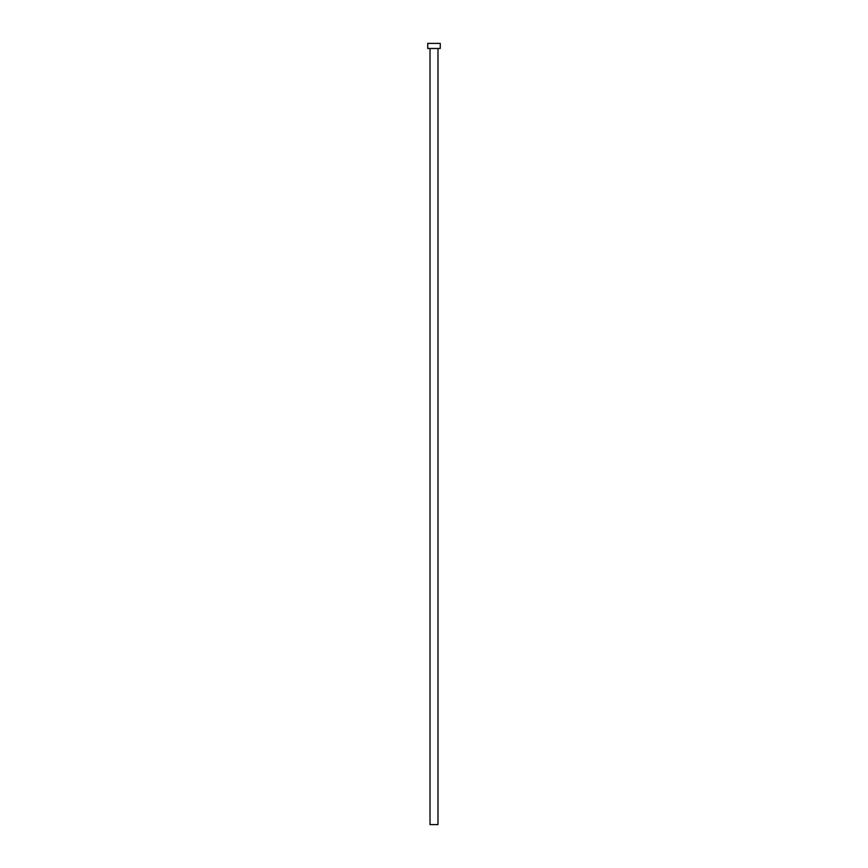 <?xml version="1.0" encoding="UTF-8"?>
<svg xmlns="http://www.w3.org/2000/svg" width="868" height="868" viewBox="0 0 868 868"><rect width="100%" height="100%" fill="white"/><g stroke="black" fill="none" stroke-linecap="round" stroke-linejoin="round"><path stroke-width="0.65" stroke-dasharray="4.34 3.25" d="M437.982 48.478L430.018 48.478L437.982 48.478M427.75 48.478L440.25 48.478M427.75 43.4L440.25 43.4M430.018 824.6L437.982 824.6"/><path stroke-width="1.3" d="M437.982 48.478L437.982 824.6L430.018 824.6L430.018 48.478M440.25 48.478L427.75 48.478L427.75 43.4L440.25 43.4L440.25 48.478"/></g></svg>
